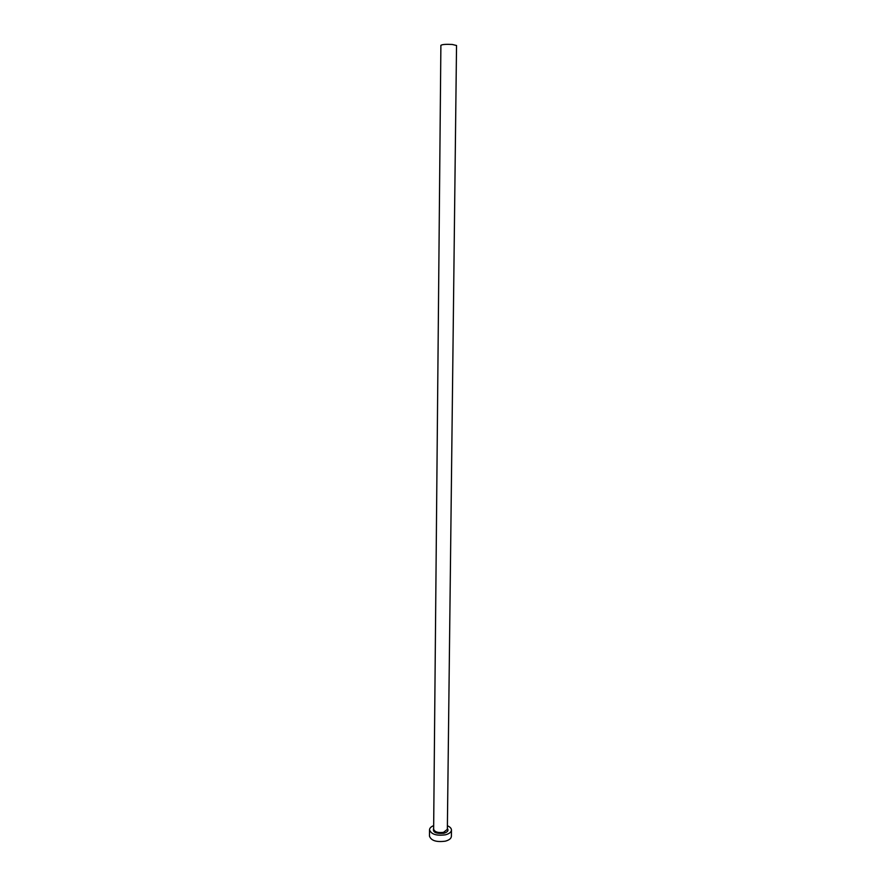 <?xml version="1.0" encoding="UTF-8"?>
<svg xmlns="http://www.w3.org/2000/svg" width="886" height="886" viewBox="0 0 886 886"><rect width="100%" height="100%" fill="white"/><g stroke="black" fill="none" stroke-linecap="round" stroke-linejoin="round"><path stroke-width="1.33" d="M440.885 45.341C442.114 44.422 445.913 44.134 452.27 44.466L456.534 45.507L447.352 829.34L443.576 832.319C437.994 833.05 434.683 832.009 433.642 829.196L440.885 45.341M433.675 825.63C431.006 826.693 429.621 828.1 429.522 829.817C431.194 834.324 436.488 835.985 445.425 834.811C449.257 833.781 451.273 832.198 451.461 830.049C451.395 828.321 450.044 826.893 447.397 825.763M429.522 829.817L429.466 836.118C431.139 840.67 436.433 842.353 445.359 841.157C449.18 840.116 451.195 838.521 451.384 836.351L451.461 830.049M447.364 828.421C448.814 830.503 447.651 832.12 443.875 833.261C435.868 833.892 432.457 832.231 433.653 828.277"/></g></svg>
